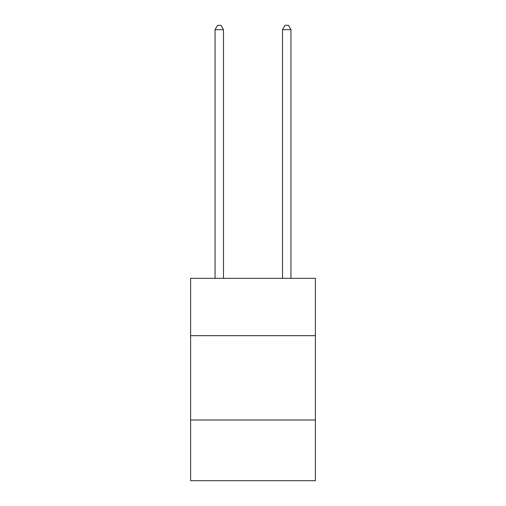 <?xml version="1.0" encoding="UTF-8"?>
<svg xmlns="http://www.w3.org/2000/svg" width="506" height="506" viewBox="0 0 506 506"><rect width="100%" height="100%" fill="white"/><g stroke="black" fill="none" stroke-linecap="round" stroke-linejoin="round"><path stroke-width="0.76" d="M315.396 335.668L315.396 278.332L190.604 278.332L190.604 335.668L315.396 335.668L315.396 480.7L190.604 480.7L190.604 335.668M315.396 419.986L190.604 419.986M290.944 278.332L290.944 29.683L282.512 29.683L282.512 278.332M282.512 29.683L285.042 25.3L288.414 25.3L290.944 29.683M223.488 278.332L223.488 29.683L215.056 29.683L215.056 278.332M215.056 29.683L217.586 25.3L220.958 25.3L223.488 29.683"/></g></svg>

